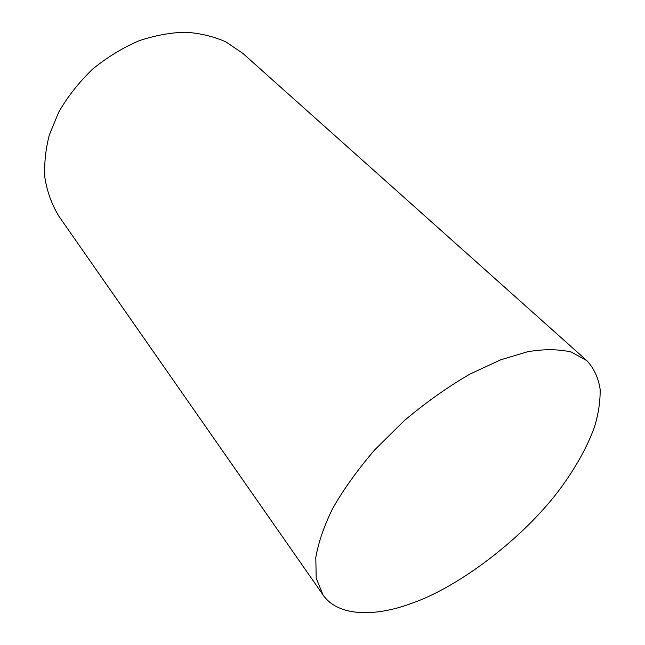 <?xml version="1.0" encoding="UTF-8"?>
<svg xmlns="http://www.w3.org/2000/svg" width="645" height="645" viewBox="0 0 645 645"><rect width="100%" height="100%" fill="white"/><g stroke="black" fill="none" stroke-linecap="round" stroke-linejoin="round"><path stroke-width="0.97" d="M411.437 603.389C458.547 587.329 524.578 537.64 561.392 487.112C576.396 466.456 587.401 446.461 594.416 427.143C598.479 413.864 600.382 401.214 600.124 389.177C598.375 377.857 593.972 368.368 586.926 360.708L571.317 352.041C558.344 349.082 543.775 348.977 527.602 351.743L500.859 359.749L470.076 374.019C447.985 386.766 426.047 402.311 404.27 420.645L374.592 450C357.153 470.415 343.124 490.015 332.514 508.808C324.032 526.135 318.461 542.348 315.8 557.425L316.195 578.154L322.952 594.779C338.399 617.563 376.938 616.402 411.437 603.389M322.952 594.779L58.969 216.349C51.761 204.497 47.061 191.565 44.876 177.552C44.094 163.588 45.577 149.398 49.334 134.966L58.703 112.19C67.548 96.774 78.843 82.423 92.59 69.136C107.433 57.058 123.09 47.537 139.562 40.562C155.872 35.273 171.215 32.5 185.583 32.25C199.563 33.089 212.971 36.273 225.79 41.804L242.794 53.35L586.926 360.708"/></g></svg>
